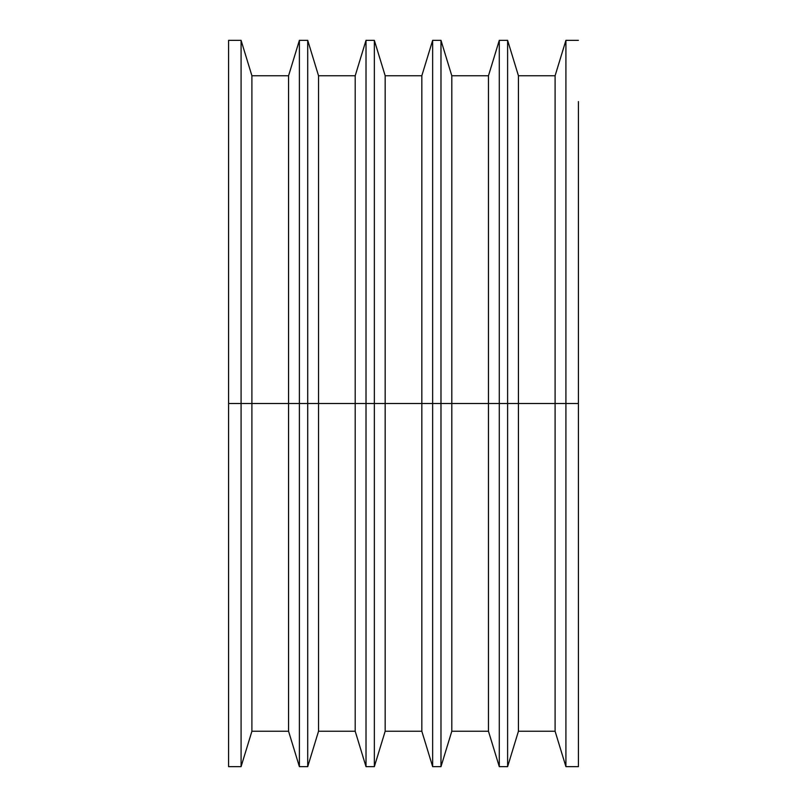 <?xml version="1.0" encoding="UTF-8"?>
<svg xmlns="http://www.w3.org/2000/svg" width="807" height="807" viewBox="0 0 807 807"><rect width="100%" height="100%" fill="white"/><g stroke="black" fill="none" stroke-linecap="round" stroke-linejoin="round"><path stroke-width="1.21" d="M228.593 766.65L228.593 403.5L228.593 766.65L241.081 766.65L241.081 403.5L241.081 766.65L251.905 731.253L288.563 731.253L299.387 766.65L299.387 403.5L299.387 766.65L307.719 766.65L318.533 731.253L355.201 731.253L366.015 766.65L366.015 403.5L366.015 766.65L374.347 766.65L385.171 731.253L421.829 731.253L432.653 766.65L432.653 403.5L432.653 766.65L440.985 766.65L451.799 731.253L488.467 731.253L499.281 766.65L499.281 403.5L499.281 766.65L507.613 766.65L518.437 731.253L555.095 731.253L565.919 766.65L578.407 766.65L578.407 403.5L565.919 403.5L565.919 766.65L565.919 40.35L565.919 403.5L555.095 403.5L555.095 731.253L555.095 75.747L555.095 403.5L518.437 403.5L518.437 731.253L518.437 75.747L518.437 403.5L507.613 403.5L507.613 766.65L507.613 40.35L507.613 403.5L488.467 403.5L488.467 731.253L488.467 75.747L488.467 403.5L451.799 403.5L451.799 731.253L451.799 75.747L451.799 403.5L440.985 403.5L440.985 766.65L440.985 40.35L440.985 403.5L421.829 403.5L421.829 731.253L421.829 75.747L421.829 403.5L385.171 403.5L385.171 731.253L385.171 75.747L385.171 403.5L374.347 403.5L374.347 766.65L374.347 40.35L374.347 403.5L355.201 403.5L355.201 731.253L355.201 75.747L355.201 403.5L318.533 403.5L318.533 731.253L318.533 75.747L318.533 403.5L307.719 403.5L307.719 766.65L307.719 40.35L307.719 403.5L288.563 403.5L288.563 731.253L288.563 75.747L288.563 403.5L251.905 403.5L251.905 731.253L251.905 75.747L251.905 403.5L228.593 403.5L228.593 40.35L228.593 403.5L241.081 403.5L241.081 40.35L241.081 403.5L299.387 403.5L299.387 40.35L299.387 403.5L366.015 403.5L366.015 40.35L366.015 403.5L432.653 403.5L432.653 40.35L432.653 403.5L499.281 403.5L499.281 40.35L499.281 403.5L578.407 403.5L578.407 111.981M578.407 766.65L578.407 101.551M228.593 40.35L241.081 40.35L251.905 75.747L288.563 75.747L299.387 40.35L307.719 40.35L318.533 75.747L355.201 75.747L366.015 40.35L374.347 40.35L385.171 75.747L421.829 75.747L432.653 40.35L440.985 40.35L451.799 75.747L488.467 75.747L499.281 40.35L507.613 40.35L518.437 75.747L555.095 75.747L565.919 40.35L578.407 40.35"/></g></svg>
